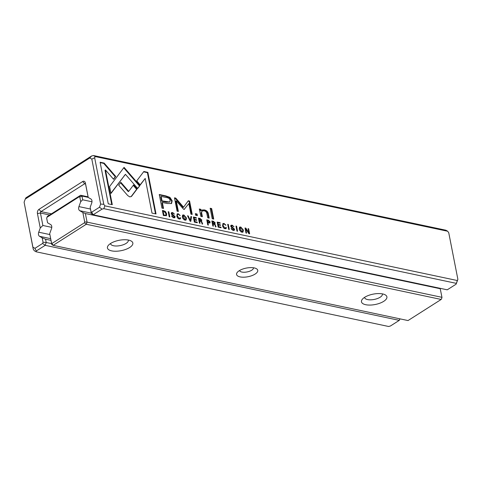 <?xml version="1.0" encoding="UTF-8"?>
<svg xmlns="http://www.w3.org/2000/svg" width="482" height="482" viewBox="0 0 482 482"><rect width="100%" height="100%" fill="white"/><g stroke="black" fill="none" stroke-linecap="round" stroke-linejoin="round"><path stroke-width="0.72" d="M36.102 251.785L388.606 326.483L390.396 326.013L399.277 320.361L45.188 245.326L36.307 250.977L36.102 251.785L34.312 250.748L33.252 249.212L24.1 202.229L32.921 247.176L34.927 248.338L42.633 243.428L43.061 242.259L42.199 237.843L39.524 236.3A3.235 2.133 102 0 1 38.723 232.203L49.863 234.565M139.9 185.648L124.067 167.375L109.607 186.534L110.968 193.469L125.428 174.315L137.683 188.456L139.9 185.648L137.563 188.317M123.729 167.808L127.134 171.743L127.597 171.447L127.134 171.743L139.443 185.944M195.644 215.249L197.391 215.617L197.078 214.026L195.331 213.659L195.644 215.249M199.879 211.387L200.849 216.352L202.38 216.677L201.584 212.634L202.115 210.959L204.079 210.797C205.675 211.122 206.615 212.086 206.898 213.689L207.706 217.804L209.206 218.123L208.351 213.785C207.947 211.682 206.579 210.387 204.241 209.893L201.675 210.068L201.127 210.604L200.783 209.315L199.289 208.995L199.879 211.387M246.001 233.047L246.573 233.168L245.724 228.86L248.869 233.656L249.628 233.812L248.634 228.739L248.073 228.625L248.887 232.758L245.88 228.155L245.001 227.974L246.001 233.047M230.902 226.63L232.228 225.721L233.969 226.763L232.179 225.178L231.017 225.269L230.715 226.239L231.414 227.365L233.969 229.161L233.782 229.745L233.017 229.8L231.101 228.462L233.155 230.408L234.288 230.318L234.601 229.233L231.36 226.335L231.541 225.775L231.077 226.07L230.902 226.63L234.138 229.522L234.023 230.432M200.892 221.346L201.862 220.099L200.066 218.448L198.439 218.105L199.434 223.178L200.048 223.311L199.602 221.021L200.379 221.184L201.416 221.895L202.042 223.732L202.705 223.871L201.253 221.118L201.609 221.009M129.803 196.909L131.52 196.385L137.099 188.998L133.568 184.925L128.724 191.342L120.862 182.31L118.693 185.172L127.754 195.584L129.803 196.909M229.299 229.51L228.305 224.431L227.691 224.305L228.685 229.378L229.299 229.51M180.66 217.888L179.973 217.744L179.768 218.346L179.141 218.4L177.478 216.099C177.249 214.737 177.533 214.129 178.334 214.285L180.184 215.514L178.286 213.761L177.231 213.869L176.822 215.984C177.177 217.695 177.991 218.695 179.256 218.985L180.346 218.894L180.66 217.888L180.081 219.003M177.292 214.647L178.334 214.285M214.279 224.178L215.249 222.937L213.454 221.286L211.821 220.943L212.821 226.016L213.436 226.148L212.99 223.853L214.803 224.733L215.424 226.57L216.087 226.709L214.635 223.955L214.996 223.847M163.705 210.742L162.404 210.465L163.404 215.544L166.453 215.617L166.652 213.869L165.428 211.526L163.705 210.742L163.247 211.038L164.971 211.821M166.236 215.803L166.194 214.159L166.652 213.869M457.352 280.536L457.882 279.337L448.748 232.788L447.688 231.252L95.183 156.554L94.659 157.753L103.793 204.302L104.853 205.838L457.352 280.536L456.321 283.368L103.823 208.67L102.027 209.134L93.153 214.785L447.242 289.821L456.117 284.169L456.321 283.368M240.783 227.004L239.608 227.118L239.186 229.185L241.813 232.24L242.988 232.125L243.41 230.077L240.783 227.004L240.325 227.293L241.386 227.739M143.841 171.496L136.737 180.877L140.268 184.949L145.203 178.436L151.999 213.098L156.029 213.954L147.866 172.351L143.841 171.496M208.375 220.208L206.76 219.864L207.754 224.943L208.375 225.076L207.935 222.847L209.911 222.949L210.158 221.925L208.375 220.208L207.911 220.503L209.061 221.033M165.736 195.873L159.259 194.499L161.928 208.103L163.525 208.441L162.35 202.452L167.29 203.5L171.574 203.512L172.17 200.765L169.935 197.361L165.736 195.873L165.278 196.162L169.477 197.65L171.713 201.06L171.327 203.645M184.118 209.459L188.854 203.555L190.932 214.141L192.204 214.412L189.577 201.03L188.305 200.765L183.558 207.206L175.761 198.102L174.478 197.831L177.099 211.212L178.376 211.478L176.292 200.874L183.329 208.947L183.997 209.441L184.522 209.2L183.997 209.441M190.818 221.352L191.547 216.641L190.878 216.502L190.348 220.497L188.221 215.936L187.528 215.791L190.137 221.208L190.818 221.352M237.584 231.264L236.59 226.191L235.975 226.058L236.969 231.131L237.584 231.264M194.36 222.106L197.283 222.726L197.168 222.118L194.861 221.63L194.523 219.9L196.68 220.358L196.56 219.762L194.403 219.304L194.101 217.756L196.355 218.238L196.24 217.635L193.366 217.027L194.36 222.106M169.821 216.906L168.827 211.827L168.206 211.7L169.206 216.773L169.821 216.906M183.865 214.942L182.69 215.056L182.268 217.123L184.895 220.178L186.064 220.063L186.486 218.015L183.865 214.942L183.407 215.231L184.467 215.677M100.099 162.229L108.263 203.826L112.294 204.681L105.48 169.977L113.553 179.286L115.722 176.424L104.16 163.091L100.099 162.229M212.231 218.762L213.725 219.081L211.664 208.567L210.164 208.254L212.231 218.762M218.171 227.149L221.093 227.769L220.973 227.161L218.671 226.673L218.334 224.949L220.491 225.407L220.37 224.805L218.213 224.347L217.912 222.805L220.166 223.28L220.045 222.684L217.177 222.075L218.171 227.149M171.423 214.026L172.749 213.116L174.484 214.159L172.701 212.574L171.532 212.664L171.231 213.634L171.935 214.761L174.49 216.557L174.303 217.141L173.538 217.195L171.622 215.858L173.677 217.804L174.809 217.713L175.117 216.629L171.881 213.731L172.056 213.171L171.598 213.466L171.423 214.026L174.659 216.918L174.544 217.828M226.413 227.588L225.727 227.438L225.516 228.04L224.895 228.094L223.232 225.799C223.003 224.431 223.287 223.829 224.088 223.979L225.938 225.208L224.04 223.455L222.985 223.564L222.576 225.678C222.931 227.396 223.744 228.396 225.01 228.679L226.1 228.589L226.413 227.588L225.835 228.697M223.046 224.341L224.088 223.979M400 318.861L399.277 320.361L399.837 318.825M457.882 279.337L456.117 284.169M88.224 197.439L85.579 184.281A1.078 0.711 -78 0 0 85.097 183.672A1.078 0.711 -78 0 0 84.681 183.763L40.952 211.604A1.078 0.711 -78 0 0 40.434 213.02L42.88 225.48L40.259 227.974L37.439 213.586A3.235 2.133 102 0 1 38.982 209.339L82.717 181.491A3.235 2.133 102 0 1 85.404 183.046L88.224 197.439L90.899 198.982A3.235 2.133 102 0 1 91.701 203.079L90.164 207.308L91.026 211.719L91.767 212.146L99.479 207.236L100.636 204.067L91.815 159.114L89.809 157.957L25.257 199.054L24.1 202.229M40.259 227.974L38.723 232.203M91.767 212.146L93.153 214.785L91.363 213.755L90.164 207.308M91.363 213.755L91.026 211.719M50.971 240.361L45.573 239.217L46.218 242.494L51.616 243.639M45.573 239.217L42.199 237.843M42.633 243.428L45.188 245.326L46.218 242.494L43.061 242.259M25.257 199.054L25.883 197.831L91.604 155.987L93.394 155.517L445.898 230.215L447.688 231.252M51.779 227.365L42.88 225.48M104.853 205.838L103.823 208.67M93.394 155.517L95.183 156.554M32.921 247.176L33.252 249.212M36.307 250.977L34.927 248.338M91.604 155.987L89.809 157.957M91.815 159.114L94.659 157.753M103.793 204.302L100.636 204.067M99.479 207.236L102.027 209.134M242.338 228.739L242.946 230.372L242.729 232.24M239.409 227.293L240.325 227.293M242.452 231.577L242.735 229.914L240.886 227.558L240.132 227.637L241.693 231.655L242.452 231.577L240.632 231.709M239.801 230.794L239.675 227.926L240.132 227.637M143.588 171.833L147.408 172.64L147.866 172.351M145.203 178.436L140.142 184.805M147.408 172.64L155.493 213.839M162.488 210.875L163.247 211.038M165.7 212.761L166.194 214.159M165.742 215.207L163.44 215.358L162.675 211.447L163.133 211.158L163.898 215.068L165.742 215.207L166.007 213.731L164.013 211.339L163.133 211.158M163.44 215.358L163.898 215.068M209.357 221.371L209.634 223.052M206.838 220.274L207.911 220.503M207.935 222.847L207.477 223.136L207.832 224.961M209.043 222.094L208.248 222.696L207.356 222.509L207.031 220.877L207.495 220.581L207.814 222.22L209.381 222.389L209.501 221.798L207.495 220.581M207.356 222.509L207.814 222.22M211.905 221.346L212.996 221.575L214.791 223.226L214.719 223.943M212.99 223.853L212.526 224.148L212.899 226.034M214.845 224.823L215.629 226.998M214.141 223.16L213.309 223.72L212.405 223.528L212.11 222.003L212.568 221.714L212.863 223.232L213.773 223.425L214.604 222.865L212.568 221.714M214.026 223.708L214.604 222.865M212.405 223.528L212.863 223.232M178.111 218.436L179.768 218.346M177.876 214.574C177.075 214.424 176.792 215.026 177.021 216.394L177.551 217.822M177.027 214.044L178.87 214.502M179.346 214.978L179.587 215.388M227.769 224.708L228.763 229.396M227.847 224.726L228.305 224.431M133.237 185.365L136.641 189.293L131.062 196.674M136.641 189.293L137.099 188.998M120.53 182.744L128.266 191.631L128.724 191.342M159.343 194.903L165.278 196.162M162.35 202.452L161.892 202.741L162.988 208.326M169.827 202.036L166.326 202.181L161.584 201.175L160.711 196.716L161.169 196.427L162.042 200.886L169.827 202.036L170.14 200.464C169.827 198.705 168.417 197.692 165.904 197.427L161.169 196.427M161.584 201.175L162.042 200.886M188.854 203.555L184.088 209.459M188.058 201.096L189.119 201.325L191.667 214.297M189.119 201.325L189.577 201.03M174.556 198.241L175.303 198.397L183.1 207.495L183.558 207.206M175.303 198.397L175.761 198.102M176.292 200.874L175.834 201.169L177.834 211.363M190.83 216.882L190.414 221.268M191.089 216.936L191.547 216.641M189.92 220.768L190.348 220.497M187.739 216.225L188.486 217.786M187.763 216.231L188.221 215.936M236.053 226.462L237.048 231.149M236.132 226.48L236.59 226.191M194.523 219.9L194.065 220.196L194.403 221.919L196.746 222.612M196.704 222.407L197.168 222.118M194.403 221.919L194.861 221.63M194.101 217.756L193.643 218.051L193.945 219.593L196.144 220.244M196.102 220.051L196.56 219.762M193.945 219.593L194.403 219.304M193.445 217.436L195.819 218.123M195.776 217.93L196.24 217.635M168.284 212.104L169.284 216.792M168.369 212.122L168.827 211.827M198.518 218.509L199.608 218.744L201.404 220.388L201.337 221.105M199.602 221.021L199.144 221.31L199.512 223.196M201.458 221.985L202.241 224.166M200.759 220.322L199.928 220.883L199.018 220.69L198.723 219.165L199.18 218.876L199.482 220.395L200.385 220.587L201.217 220.027L199.18 218.876M200.639 220.87L201.217 220.027M199.018 220.69L199.482 220.395M231.203 228.872L232.559 230.095L233.782 229.745M231.3 228.896L231.764 228.601M230.824 225.449L232.758 225.919M245.724 228.86L245.266 229.155L246.031 233.053M248.152 229.028L249.092 233.704M248.176 229.034L248.634 228.739M248.459 233.029L248.887 232.758M245.085 228.378L245.706 228.878M245.422 228.45L245.88 228.155M202.115 210.959L201.127 212.923L201.838 216.563M201.452 210.23L203.784 210.188C206.115 210.682 207.489 211.978 207.893 214.08L208.664 218.009M199.403 209.411L200.325 209.604L200.669 210.893L201.127 210.604M200.325 209.604L200.783 209.315M195.415 214.062L196.62 214.321L196.849 215.502M196.62 214.321L197.078 214.026M125.428 174.315L110.92 193.216M185.419 216.683L186.028 218.31L185.811 220.178M182.485 215.231L183.407 215.231M185.528 219.515L185.817 217.852L183.967 215.496L183.214 215.575L184.769 219.593L185.528 219.515L183.714 219.647M182.883 218.732L182.756 215.864L183.214 215.575M100.178 162.633L103.702 163.38L104.16 163.091M105.48 169.977L105.022 170.267L111.752 204.567M103.702 163.38L115.264 176.713L113.427 179.141M115.264 176.713L115.722 176.424M210.248 208.658L211.206 208.863L213.189 218.967M211.206 208.863L211.664 208.567M218.334 224.949L217.876 225.239L218.213 226.968L220.557 227.655M220.515 227.456L220.973 227.161M218.213 226.968L218.671 226.673M217.912 222.805L217.454 223.094L217.756 224.642L219.949 225.293M219.913 225.094L220.37 224.805M217.756 224.642L218.213 224.347M217.255 222.479L219.629 223.166M219.587 222.973L220.045 222.684M171.725 216.267L173.08 217.49L174.303 217.141M171.821 216.291L172.279 215.996M171.345 212.845L173.279 213.315M223.865 228.131L225.516 228.04M223.63 224.269C222.829 224.118 222.545 224.726 222.774 226.088L223.305 227.516M222.78 223.744L224.624 224.202M225.1 224.672L225.341 225.082M49.7 233.613L51.55 243.055L53.141 245.356L408.025 320.56L441.181 299.455L86.296 224.251L53.141 245.356L51.803 244.585L49.7 233.613L51.496 228.679A3.235 2.133 102 0 0 50.688 224.582L47.573 222.774L46.67 218.165L47.573 222.774M440.265 288.736L85.38 213.532L87.067 222.13L441.952 297.328L440.144 288.32M88.206 197.361L81.952 196.035L82.687 199.801L80.723 201.669L79.819 197.06L79.265 196.734L46.989 217.286L47.453 216.37L80.608 195.258L88.049 196.837M91.984 201.771L82.687 199.801M46.989 217.286L46.67 218.165M52.104 243.38L84.38 222.829L84.705 221.949L82.85 212.508L79.729 210.7A3.235 2.133 102 0 1 78.928 206.603L90.465 209.049M80.723 201.669L78.928 206.603M255.099 274.089A10.791 4.404 -11.1 0 1 241.566 277.12A10.791 4.404 -11.1 0 1 237.313 272.33A10.791 4.404 -11.1 0 1 246.314 268.082A10.791 4.404 -11.1 0 1 256.249 268.613A10.791 4.404 -11.1 0 1 255.099 274.089M383.714 301.34A12.948 5.284 -11.1 0 1 367.471 304.979A12.948 5.284 -11.1 0 1 362.374 299.232A12.948 5.284 -11.1 0 1 373.17 294.134A12.948 5.284 -11.1 0 1 385.094 294.773A12.948 5.284 -11.1 0 1 383.714 301.34M129.658 247.507A12.948 5.284 -11.1 0 1 113.415 251.14A12.948 5.284 -11.1 0 1 108.317 245.398A12.948 5.284 -11.1 0 1 119.114 240.301A12.948 5.284 -11.1 0 1 131.038 240.94A12.948 5.284 -11.1 0 1 129.658 247.507M441.97 297.659L441.181 299.455L441.97 297.659M84.705 221.949L87.067 222.13L86.296 224.251L84.38 222.829M79.265 196.734L80.608 195.258L81.952 196.035L79.819 197.06M110.553 243.5A9.038 3.687 168.9 0 0 110.577 243.723A9.038 3.687 168.9 0 0 116.62 246.001A9.038 3.687 168.9 0 0 126.097 243.398A9.038 3.687 168.9 0 0 128.314 240.247A9.038 3.687 168.9 0 0 128.254 240.03M364.609 297.34A9.038 3.687 168.9 0 0 364.633 297.563A9.038 3.687 168.9 0 0 370.676 299.834A9.038 3.687 168.9 0 0 380.153 297.231A9.038 3.687 168.9 0 0 382.371 294.08A9.038 3.687 168.9 0 0 382.31 293.869M239.56 270.516A7.097 2.898 168.9 0 0 244.35 272.252A7.097 2.898 168.9 0 0 251.737 270.209A7.097 2.898 168.9 0 0 253.484 267.781M82.85 212.508L85.38 213.532M51.55 243.055L51.803 244.585M38.982 209.339L40.952 211.604L51.441 213.827M85.441 183.925L84.681 183.763L82.717 181.491M49.646 214.972L40.434 213.02L37.439 213.586M85.579 184.281L85.404 183.046M50.64 238.656L39.524 236.3M241.693 231.655L241.235 231.944M164.983 211.809L165.428 211.526M164.428 215.568L164.886 215.279M209.694 222.214L210.158 221.925M208.248 222.696L208.706 222.407M214.791 223.226L215.249 222.937M212.996 221.575L213.454 221.286M214.99 225.148L215.448 224.859M213.309 223.72L213.773 223.425M178.683 218.689L179.141 218.4M177.021 216.394L177.478 216.099M177.828 214.05L178.286 213.761M169.477 197.65L169.935 197.361M171.713 201.06L172.17 200.765M166.326 202.181L166.784 201.886M201.404 220.388L201.862 220.099M199.608 218.744L200.066 218.448M201.603 222.31L202.06 222.021M199.928 220.883L200.385 220.587M232.559 230.095L233.017 229.8M234.138 229.522L234.601 229.233M232.33 227.745L232.788 227.45M231.722 225.468L232.179 225.178M201.127 212.923L201.584 212.634M207.893 214.08L208.351 213.785M203.784 210.188L204.241 209.893M124.38 175.388L124.838 175.093M184.769 219.593L184.311 219.882M173.08 217.49L173.538 217.195M174.659 216.918L175.117 216.629M172.851 215.135L173.309 214.845M172.243 212.863L172.701 212.574M224.437 228.39L224.895 228.094M222.774 226.088L223.232 225.799M223.582 223.744L224.04 223.455M91.243 213.14L79.729 210.7M209.381 222.389L208.923 222.678"/></g></svg>
